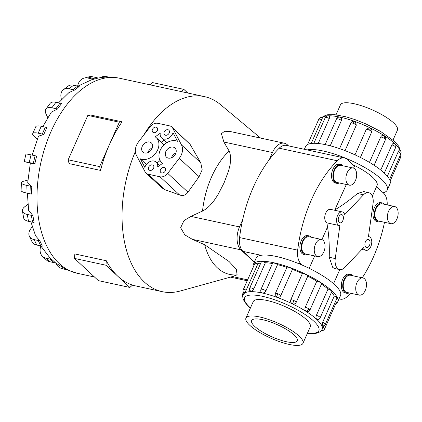 <?xml version="1.0" encoding="UTF-8"?>
<svg xmlns="http://www.w3.org/2000/svg" width="422" height="422" viewBox="0 0 422 422"><rect width="100%" height="100%" fill="white"/><g stroke="black" fill="none" stroke-linecap="round" stroke-linejoin="round"><path stroke-width="0.63" d="M372.331 196.177L377.057 185.511A34.989 9.331 -156.1 0 0 372.663 177.314A34.989 9.331 -156.1 0 0 352.929 164.701M363.564 247.635A6.984 4.125 102.2 0 0 364.756 249.65A6.984 4.125 102.2 0 0 366.006 250.325A6.984 4.125 102.2 0 0 371.212 245.498A6.984 4.125 102.2 0 0 370.21 237.343A6.984 4.125 102.2 0 0 368.96 236.668A6.984 4.125 102.2 0 0 368.448 236.615L373.059 203.668A11.225 6.631 102.2 0 0 370.716 193.751A11.225 6.631 102.2 0 0 368.707 192.675A11.225 6.631 102.2 0 0 363.516 194.806L344.748 214.608A6.984 4.125 102.2 0 0 343.555 212.588A6.984 4.125 102.2 0 0 342.305 211.918A6.984 4.125 102.2 0 0 337.104 216.739A6.984 4.125 102.2 0 0 338.101 224.9A6.984 4.125 102.2 0 0 339.351 225.57A6.984 4.125 102.2 0 0 339.868 225.628L335.258 258.575A11.225 6.631 102.2 0 0 337.6 268.487A11.225 6.631 102.2 0 0 339.604 269.568A11.225 6.631 102.2 0 0 344.8 267.437L363.564 247.635M339.188 222.452A4.209 2.485 -77.8 0 1 338.581 217.536A4.209 2.485 -77.8 0 1 341.72 214.629A4.209 2.485 -77.8 0 1 342.474 215.035A4.209 2.485 -77.8 0 1 343.075 219.952A4.209 2.485 -77.8 0 1 339.937 222.858A4.209 2.485 -77.8 0 1 339.188 222.452M365.842 247.208A4.209 2.485 -77.8 0 1 365.236 242.286A4.209 2.485 -77.8 0 1 368.374 239.379A4.209 2.485 -77.8 0 1 369.129 239.786A4.209 2.485 -77.8 0 1 369.73 244.702A4.209 2.485 -77.8 0 1 366.591 247.608A4.209 2.485 -77.8 0 1 365.842 247.208M339.604 269.568L334.583 268.482L332.726 267.432L329.223 257.267C329.566 246.163 328.996 236.062 327.519 226.962L321.928 239.58M342.305 211.918L330.505 209.365A6.984 4.125 102.2 0 0 325.299 214.186A6.984 4.125 102.2 0 0 326.301 222.347A6.984 4.125 102.2 0 0 327.551 223.016L339.351 225.57M321.495 239.453L309.036 236.753A8.778 5.185 102.2 0 0 302.495 242.814A8.778 5.185 102.2 0 0 303.75 253.068A8.778 5.185 102.2 0 0 305.322 253.912L317.782 256.608A8.778 5.185 102.2 0 0 324.323 250.552A8.778 5.185 102.2 0 0 323.067 240.297A8.778 5.185 102.2 0 0 321.495 239.453A8.778 5.185 102.2 0 0 314.954 245.514A8.778 5.185 102.2 0 0 316.215 255.764A8.778 5.185 102.2 0 0 317.782 256.608M305.138 254.772L303.75 254.471A9.653 5.702 -77.8 0 1 302.025 253.543A9.653 5.702 -77.8 0 1 300.643 242.265A9.653 5.702 -77.8 0 1 307.838 235.597L309.221 235.898A9.653 5.702 102.2 0 0 302.025 242.56A9.653 5.702 102.2 0 0 303.407 253.844A9.653 5.702 102.2 0 0 305.138 254.772A9.653 5.702 102.2 0 0 307.643 254.413M311.357 237.259A9.653 5.702 102.2 0 0 310.951 236.826A9.653 5.702 102.2 0 0 309.221 235.898M362.957 277.956L350.497 275.255A8.778 5.185 102.2 0 0 343.956 281.316A8.778 5.185 102.2 0 0 345.212 291.57A8.778 5.185 102.2 0 0 346.784 292.414L359.243 295.11A8.778 5.185 102.2 0 0 365.784 289.054A8.778 5.185 102.2 0 0 364.529 278.8A8.778 5.185 102.2 0 0 362.957 277.956A8.778 5.185 102.2 0 0 356.421 284.011A8.778 5.185 102.2 0 0 357.677 294.266A8.778 5.185 102.2 0 0 359.243 295.11M346.599 293.274L345.212 292.973A9.653 5.702 -77.8 0 1 343.487 292.045A9.653 5.702 -77.8 0 1 342.105 280.767A9.653 5.702 -77.8 0 1 349.3 274.1L350.682 274.4A9.653 5.702 102.2 0 0 343.487 281.063A9.653 5.702 102.2 0 0 344.869 292.346A9.653 5.702 102.2 0 0 346.599 293.274A9.653 5.702 102.2 0 0 349.105 292.915M352.818 275.761A9.653 5.702 102.2 0 0 352.412 275.329A9.653 5.702 102.2 0 0 350.682 274.4M353.156 168.014L340.696 165.318A8.778 5.185 102.2 0 0 334.155 171.374A8.778 5.185 102.2 0 0 335.411 181.629A8.778 5.185 102.2 0 0 336.978 182.473L349.442 185.168A8.778 5.185 102.2 0 0 355.983 179.113A8.778 5.185 102.2 0 0 354.723 168.858A8.778 5.185 102.2 0 0 353.156 168.014A8.778 5.185 102.2 0 0 346.615 174.075A8.778 5.185 102.2 0 0 347.87 184.324A8.778 5.185 102.2 0 0 349.442 185.168M336.793 183.333L335.411 183.032A9.653 5.702 -77.8 0 1 333.681 182.104A9.653 5.702 -77.8 0 1 332.299 170.826A9.653 5.702 -77.8 0 1 339.494 164.158L340.881 164.459A9.653 5.702 102.2 0 0 333.686 171.121A9.653 5.702 102.2 0 0 335.068 182.404A9.653 5.702 102.2 0 0 336.793 183.333A9.653 5.702 102.2 0 0 339.304 182.974M343.017 165.82A9.653 5.702 102.2 0 0 342.606 165.387A9.653 5.702 102.2 0 0 340.881 164.459M394.617 206.516L382.158 203.815A8.778 5.185 102.2 0 0 375.617 209.876A8.778 5.185 102.2 0 0 376.872 220.131A8.778 5.185 102.2 0 0 378.444 220.975L390.904 223.671A8.778 5.185 102.2 0 0 397.445 217.615A8.778 5.185 102.2 0 0 396.189 207.36A8.778 5.185 102.2 0 0 394.617 206.516A8.778 5.185 102.2 0 0 388.076 212.577A8.778 5.185 102.2 0 0 389.332 222.827A8.778 5.185 102.2 0 0 390.904 223.671M378.254 221.835L376.872 221.534A9.653 5.702 -77.8 0 1 375.142 220.606A9.653 5.702 -77.8 0 1 373.76 209.328A9.653 5.702 -77.8 0 1 380.955 202.66L382.343 202.961A9.653 5.702 102.2 0 0 375.147 209.623A9.653 5.702 102.2 0 0 376.529 220.906A9.653 5.702 102.2 0 0 378.254 221.835A9.653 5.702 102.2 0 0 380.765 221.476M384.479 204.322A9.653 5.702 102.2 0 0 384.067 203.889A9.653 5.702 102.2 0 0 382.343 202.961M299.034 336.023A31.17 8.313 -156.1 0 0 268.408 319.422A31.17 8.313 -156.1 0 0 245.952 318.072A31.17 8.313 -156.1 0 0 249.866 325.378A31.17 8.313 -156.1 0 0 280.493 341.984A31.17 8.313 -156.1 0 0 302.949 343.329A31.17 8.313 -156.1 0 0 299.034 336.023M254.777 326.443A24.945 6.652 23.9 0 1 251.644 320.593A24.945 6.652 23.9 0 1 269.616 321.675A24.945 6.652 23.9 0 1 294.123 334.962A24.945 6.652 23.9 0 1 297.257 340.807A24.945 6.652 23.9 0 1 279.285 339.731A24.945 6.652 23.9 0 1 254.777 326.443M336.023 114.816L340.438 104.856A31.17 8.313 23.9 0 1 362.894 106.202A31.17 8.313 23.9 0 1 393.52 122.807A31.17 8.313 23.9 0 1 397.434 130.113L393.019 140.072M253.364 264.378L256.122 258.148A46.151 12.307 23.9 0 1 289.371 260.147A46.151 12.307 23.9 0 1 334.715 284.729A46.151 12.307 23.9 0 1 340.507 295.548L337.748 301.772A46.151 12.307 -156.1 0 0 331.956 290.953A46.151 12.307 -156.1 0 0 286.607 266.372A46.151 12.307 -156.1 0 0 253.364 264.378A46.151 12.307 -156.1 0 0 253.253 267.147M316.384 315.313A3.075 0.823 -156.1 0 1 319.786 317.07A3.075 0.823 -156.1 0 1 320.177 317.792A3.075 3.075 0 0 1 317.539 319.618L316.732 319.301C315.904 318.325 315.788 316.996 316.384 315.313L328.01 289.081A43.076 11.489 -156.1 0 0 321.432 284.122M306.319 311.473A3.075 1.472 -57.4 0 0 308.798 308.804A3.075 0.823 -156.1 0 1 309.927 310.086A3.075 3.075 0 0 1 308.324 311.668L306.319 311.473C305.011 310.444 304.637 309.089 305.196 307.406L316.817 281.173A43.076 11.489 -156.1 0 0 307.791 276.173L296.165 302.405C295.305 303.924 294.023 304.362 292.319 303.719C290.737 302.769 290.22 301.461 290.769 299.789L302.389 273.556A43.076 11.489 -156.1 0 0 292.425 269.363L280.799 295.595C279.923 297.13 278.615 297.668 276.864 297.215L275.091 294.308L275.297 293.622A3.075 0.823 -156.1 0 1 275.318 293.559L286.939 267.332A3.075 0.823 23.9 0 1 289.334 267.527A3.075 0.823 23.9 0 1 292.425 269.363M286.913 267.39A43.076 11.489 -156.1 0 0 277.534 264.647L265.913 290.874C265.042 292.43 263.845 293.126 262.305 292.958L261.091 292.071A3.075 3.075 0 0 1 260.991 289.371L272.612 263.138A3.075 0.823 23.9 0 1 273.968 263.027A3.075 0.823 23.9 0 1 277.534 264.647M272.433 263.55A43.076 11.489 -156.1 0 0 265.391 262.732L253.764 288.959C252.931 290.547 251.966 291.423 250.863 291.586L250.299 291.37A3.075 3.075 0 0 1 249.729 288.02L261.355 261.793A3.075 0.823 23.9 0 1 261.888 261.582A3.075 0.823 23.9 0 1 265.391 262.732M260.838 262.953A43.076 11.489 -156.1 0 0 257.837 263.914L246.211 290.146L244.138 293.374A3.075 3.075 0 0 1 243.246 289.724L254.872 263.497A3.075 0.823 23.9 0 1 254.935 263.412A3.075 0.823 23.9 0 1 257.837 263.914M325.336 324.391A3.075 3.075 0 0 1 322.165 326.201L322.635 322.303L334.261 296.07A3.075 0.823 23.9 0 1 336.946 297.921A3.075 0.823 23.9 0 1 336.956 298.159L325.336 324.391A3.075 0.823 -156.1 0 0 325.32 324.149A3.075 0.823 -156.1 0 0 322.635 322.303M316.817 281.173A3.075 0.823 23.9 0 1 320.419 282.576A3.075 0.823 23.9 0 1 321.553 283.853L309.927 310.086M302.389 273.556A3.075 0.823 23.9 0 1 305.644 274.39A3.075 0.823 23.9 0 1 307.791 276.173M328.01 289.081A3.075 0.823 23.9 0 1 331.412 290.837A3.075 0.823 23.9 0 1 331.797 291.56L320.177 317.792M253.163 301.804A31.181 8.319 23.9 0 1 253.247 301.582A31.181 8.319 23.9 0 1 275.708 302.933A31.181 8.319 23.9 0 1 306.351 319.538A31.181 8.319 23.9 0 1 310.265 326.85A31.181 8.319 23.9 0 1 310.159 327.061M383.123 192.733A46.151 12.307 -156.1 0 0 387.264 190.037A46.151 12.307 -156.1 0 0 381.472 179.218A46.151 12.307 -156.1 0 0 343.508 157.343A46.151 12.307 -156.1 0 0 307.158 149.91M304.357 149.304L305.639 146.413A46.151 12.307 23.9 0 1 338.882 148.407A46.151 12.307 23.9 0 1 384.231 172.988A46.151 12.307 23.9 0 1 390.023 183.807L387.264 190.037M387.354 176.248L398.157 151.873C398.927 150.343 399.486 149.821 399.84 150.301M369.461 162.38L380.718 136.976C381.578 135.457 382.733 135.051 384.184 135.763A3.075 1.472 122.6 0 1 384.294 135.821A3.075 1.472 122.6 0 1 384.321 138.379A3.075 0.823 23.9 0 1 385.45 139.661L374.103 165.266M385.45 139.661A3.075 3.075 0 0 0 383.83 135.578L384.184 135.763M380.765 170.029L391.906 144.883C392.729 143.364 393.626 142.931 394.596 143.591M354.997 154.842L366.291 129.359L369.287 127.734L370.184 128.003A3.075 0.375 115.8 0 1 370.199 128.008A3.075 0.375 115.8 0 1 369.545 130.192A3.075 0.823 23.9 0 1 371.687 131.975L360.404 157.443M135.367 151.582A99.787 58.932 -77.8 0 0 144.414 282.075A99.787 58.932 -77.8 0 0 162.27 291.681A99.787 58.932 -77.8 0 0 180.241 291.006L231.435 276.858L237.106 274.849L236.357 269.357L229.12 261.566L204.665 244.723L192.374 239.343L184.868 234.906L180.637 227.743L183.955 220.648L190.908 216.396L203.668 210.525L206.933 208.252L209.908 205.519L214.181 200.429L217.984 194.7L224.093 182.826L228.655 170.615L230.159 164.385L230.692 156.794L229.647 151.904L223.871 142.019L221.418 133.711L224.594 131.263L230.507 131.569L284.37 143.227A17.355 10.249 -77.8 0 1 287.477 144.899L288.532 145.88M117.902 276.336A99.787 58.932 102.2 0 0 132.508 285.072L129.865 287.451L105.938 265.227L106.328 260.759A99.787 58.932 102.2 0 0 117.902 276.336M40.776 245.92L49.722 257.599L55.488 262.816A12.475 9.5 -47.1 0 1 53.979 262.626L50.25 259.161L46.183 258.28A12.475 9.5 132.9 0 1 42.569 256.428A12.475 9.5 132.9 0 1 40.855 246.052M171.474 157.759A6.235 4.747 132.9 0 1 175.932 152.959M168.309 158.108A6.235 4.747 132.9 0 1 166.5 157.179A6.235 4.747 132.9 0 1 166.447 150.411A6.235 4.747 132.9 0 1 173.178 147.114A6.235 4.747 132.9 0 1 174.988 148.038A6.235 4.747 132.9 0 1 175.04 154.805A6.235 4.747 132.9 0 1 168.309 158.108M147.864 152.648A6.235 4.747 132.9 0 1 152.326 147.848M144.699 152.996A6.235 4.747 132.9 0 1 142.889 152.068A6.235 4.747 132.9 0 1 142.836 145.3A6.235 4.747 132.9 0 1 149.567 142.003A6.235 4.747 132.9 0 1 151.377 142.931A6.235 4.747 132.9 0 1 151.429 149.699A6.235 4.747 132.9 0 1 144.699 152.996M165.514 135.219A3.118 2.374 132.9 0 1 164.606 134.755A3.118 2.374 132.9 0 1 164.58 131.369A3.118 2.374 132.9 0 1 167.945 129.723A3.118 2.374 132.9 0 1 168.853 130.187A3.118 2.374 132.9 0 1 168.879 133.568A3.118 2.374 132.9 0 1 165.514 135.219M153.708 132.661A3.118 2.374 132.9 0 1 152.801 132.197A3.118 2.374 132.9 0 1 152.775 128.815A3.118 2.374 132.9 0 1 156.145 127.164A3.118 2.374 132.9 0 1 157.047 127.629A3.118 2.374 132.9 0 1 157.074 131.015A3.118 2.374 132.9 0 1 153.708 132.661M161.732 172.941A3.118 2.374 132.9 0 1 160.829 172.482A3.118 2.374 132.9 0 1 160.803 169.095A3.118 2.374 132.9 0 1 164.169 167.45A3.118 2.374 132.9 0 1 165.071 167.909A3.118 2.374 132.9 0 1 165.097 171.295A3.118 2.374 132.9 0 1 161.732 172.941M149.926 170.388A3.118 2.374 132.9 0 1 149.024 169.924A3.118 2.374 132.9 0 1 148.998 166.542A3.118 2.374 132.9 0 1 152.363 164.891A3.118 2.374 132.9 0 1 153.265 165.355A3.118 2.374 132.9 0 1 153.292 168.737A3.118 2.374 132.9 0 1 149.926 170.388M254.308 262.247L240.962 249.861A17.355 10.249 -77.8 0 1 239.501 226.915L242.624 219.862A107.019 63.205 102.2 0 0 239.58 237.575A16.215 9.579 102.2 0 0 243.03 251.391L254.429 261.972M302.495 265.238L301.123 263.966A16.215 9.579 -77.8 0 1 297.674 250.151A107.019 63.205 -77.8 0 1 337.278 160.771A16.215 9.579 -77.8 0 1 344.489 157.992L286.396 145.416A16.215 9.579 102.2 0 0 279.185 148.196A107.019 63.205 102.2 0 0 269.331 159.59L272.459 152.537A17.355 10.249 -77.8 0 1 284.37 143.227M30.041 163.119L30.11 164.195M160.223 133.236A7.485 5.702 -47.1 0 0 161.637 137.952A7.485 5.702 -47.1 0 0 167.998 138.479A7.485 5.702 -47.1 0 0 173.025 132.677L177.53 141.28A13.409 10.212 -47.1 0 0 162.095 147.051A13.409 10.212 -47.1 0 0 161.621 162.438A13.409 10.212 -47.1 0 0 162.697 163.272L157.654 166.869A7.485 5.702 -47.1 0 0 156.235 162.153A7.485 5.702 -47.1 0 0 149.879 161.626A7.485 5.702 -47.1 0 0 144.852 167.434L140.347 158.83A13.409 10.212 -47.1 0 0 155.781 153.054A13.409 10.212 -47.1 0 0 156.256 137.672A13.409 10.212 -47.1 0 0 155.18 136.839L160.223 133.236M146.355 164.49L140.347 158.83M157.005 162.866A13.409 10.212 -47.1 0 0 160.065 160.439M163.731 145.173A13.409 10.212 -47.1 0 0 162.18 143.174L156.256 137.672M161.204 142.267L164.074 140.215M138.59 141.808L150.158 126.737A7.485 5.702 132.9 0 1 157.849 123.319L169.655 125.877A7.485 5.702 132.9 0 1 171.823 126.985A7.485 5.702 132.9 0 1 172.735 128.183L181.502 144.931A13.409 10.212 132.9 0 1 179.287 158.303L167.719 173.373A7.485 5.702 132.9 0 1 160.028 176.792L148.222 174.233A7.485 5.702 132.9 0 1 146.054 173.125A7.485 5.702 132.9 0 1 145.142 171.923L136.375 155.18A13.409 10.212 132.9 0 1 138.59 141.808M160.028 176.792L179.677 195.033L164.817 189.647L161.921 187.859L146.054 173.125M188.054 192.015C185.785 195.28 182.837 196.225 179.213 194.848M171.823 126.985L190.021 144.234L200.767 162.823L202.18 169.771L199.084 176.686L187.964 192.174L167.719 173.373M181.37 91.621L183.86 89.374L152.379 82.559L149.889 84.806M183.86 89.374L187.769 93.004M122.09 121.831A99.787 58.932 102.2 0 0 109.477 144.408L119.32 122.206L122.09 121.831L90.609 115.016L87.839 115.391L68.158 159.801L69.081 163.599L100.557 170.414L99.639 166.611L109.477 144.408A99.787 58.932 102.2 0 0 100.557 170.414M68.158 159.801L99.639 166.611M87.839 115.391L119.32 122.206M106.328 260.759L74.847 253.944L74.457 258.412L98.389 280.635L129.865 287.451M74.457 258.412L105.938 265.227M99.951 77.754A12.475 10.065 104.4 0 1 106.413 76.604L108.48 77.052M98.036 78.102L91.5 79.816L77.896 86.141M61.412 99.666L61.037 97.561A12.475 8.276 52.7 0 1 63.316 89.77A12.475 8.276 52.7 0 1 68.95 88.778L73.011 89.659L77.69 86.093A12.475 8.276 -127.3 0 1 79.162 86.531L74.483 90.092L68.934 92.587L58.542 102.836M61.512 103.564L61.512 103.564A12.475 6.098 -143.6 0 0 60.014 103.153L55.947 102.272A12.475 6.098 -143.6 0 0 50.044 103.49L45.972 109.008A12.475 6.098 36.4 0 1 51.88 107.784L55.941 108.665A12.475 6.098 36.4 0 1 57.439 109.076L51.368 112.131L42.822 126.611M61.512 103.559L57.439 109.076M37.226 139.297L34.282 136.564A12.475 3.329 23.9 0 1 32.721 133.642A12.475 3.329 23.9 0 1 38.202 133.194L42.263 134.075L45.333 127.154A12.475 3.329 -156.1 0 1 46.847 127.528L43.782 134.449L38.465 136.174L32.119 155.312M35.079 155.744L36.608 156.077L34.847 163.731L33.317 163.398L35.079 155.744L31.017 154.863L26 153.898L24.233 161.552L33.317 163.398M35.253 163.815C29.82 162.713 28.928 162.665 32.584 163.678M30.352 162.966L27.667 182.995L31.798 186.418L31.508 194.057A12.475 2.891 2.2 0 1 29.973 193.767L30.263 186.128L26.201 185.247A12.475 2.891 -177.8 0 1 21.39 182.768A12.475 2.891 -177.8 0 1 24.017 181.107L27.884 180.094M27.372 193.202L28.643 210.399L32.884 215.584L34.098 222.457A12.475 5.729 -10 0 1 32.568 222.204L31.349 215.331L27.288 214.455A12.475 5.729 170 0 1 22.424 210.968A12.475 5.729 170 0 1 24.872 206.664L27.926 204.332M30.901 221.845L35.617 235.872L39.763 240.714A12.475 8.007 154.4 0 1 38.238 240.498L34.171 239.617A12.475 8.007 154.4 0 1 29.382 236.246A12.475 8.007 154.4 0 1 30.795 228.735L32.272 226.735M39.758 240.714L42.358 246.147A12.475 8.007 -25.6 0 1 40.839 245.931L38.238 240.498M98.073 78.096A12.475 9.643 -104.7 0 0 96.627 77.648L92.56 76.767A12.475 9.643 -104.7 0 0 88.931 76.83L84.11 78.096A12.475 9.643 75.3 0 1 87.739 78.033L91.806 78.914A12.475 9.643 75.3 0 1 93.251 79.362M77.648 86.088A12.475 9.643 75.3 0 1 84.11 78.096M77.69 86.093L73.623 85.218A12.475 8.276 -127.3 0 0 67.989 86.204L63.316 89.77M73.011 89.659A12.475 8.276 52.7 0 1 74.483 90.092M47.786 117.659L46.167 114.283A12.475 6.098 36.4 0 1 45.972 109.008M45.333 127.154L41.266 126.273A12.475 3.329 -156.1 0 0 35.786 126.721L32.721 133.642M42.263 134.075A12.475 3.329 23.9 0 1 43.782 134.449M30.305 163.187L24.233 161.552M31.798 186.418A12.475 2.891 -177.8 0 1 30.263 186.128M21.39 182.768L21.1 190.406A12.475 2.891 2.2 0 0 25.911 192.886L29.973 193.767M32.884 215.584A12.475 5.729 170 0 1 31.349 215.331M22.424 210.968L23.643 217.836A12.475 5.729 -10 0 0 28.501 221.323L32.568 222.204M29.382 236.246L31.982 241.685A12.475 8.007 -25.6 0 0 36.772 245.05L40.839 245.931M51.753 259.356A12.475 9.5 132.9 0 1 50.25 259.161M42.569 256.428L46.299 259.894A12.475 9.5 -47.1 0 0 49.917 261.745L53.979 262.626M66.027 269.452L62.145 268.614A12.475 10.065 104.4 0 1 61.839 268.54A12.475 10.065 104.4 0 1 55.804 263.106M61.839 268.54L66.338 269.695A12.475 10.065 -75.6 0 0 66.639 269.769L66.76 269.795M143.786 135.035A99.787 58.932 -77.8 0 1 204.491 96.622A99.787 58.932 -77.8 0 1 220.579 104.672L260.564 138.073M269.331 159.59A107.019 63.205 102.2 0 0 242.624 219.862M322.139 117.606C322.508 117.427 322.376 118.134 321.733 119.716L311.209 143.464M341.435 120.449A3.075 0.823 23.9 0 0 337.864 118.83A3.075 0.823 23.9 0 0 336.513 118.941A3.075 3.075 0 0 1 340.517 117.353L340.169 117.242C341.567 117.733 341.989 118.798 341.435 120.449L330.204 145.79M369.287 127.734A3.075 3.075 0 0 1 371.903 131.237L371.687 131.975M355.245 121.747A3.075 3.075 0 0 0 354.691 121.483A3.075 0.781 109.7 0 1 354.728 121.504L355.245 121.747L356.321 125.165L345.038 150.633M328.727 115.876A3.075 2.574 88.8 0 0 328.005 115.765A3.075 3.075 0 0 1 329.012 115.913L328.727 115.876C329.688 116.029 329.877 116.915 329.287 118.535L318.225 143.501M335.437 301.598A3.075 0.823 23.9 0 1 336.239 302.658L324.618 328.886A3.075 0.823 -156.1 0 0 323.052 327.345M334.261 296.07A43.076 11.489 -156.1 0 0 331.449 292.346M335.77 303.713A46.151 12.307 -156.1 0 0 337.748 301.772M350.45 293.206A107.019 63.205 -77.8 0 1 347.433 296.355A16.215 9.579 -77.8 0 1 340.222 299.14A16.215 9.579 -77.8 0 1 339.082 298.765M384.511 222.288A107.019 63.205 -77.8 0 1 362.276 277.808M376.561 186.64L383.587 193.165A16.215 9.579 -77.8 0 1 387.206 204.913M344.489 157.992A16.215 9.579 -77.8 0 1 347.39 159.553L354.475 166.131L353.589 168.141M346.335 184.498L334.646 210.262M314.68 255.938L309.189 268.334M328.058 223.127L327.519 226.962M335.163 209.713C342.685 205.171 350.128 199.764 357.481 193.498L363.685 191.583L368.707 192.675M250.367 308.113L249.027 306.915C243.626 301.566 241.732 297.452 243.352 294.567A43.076 11.489 23.9 0 1 274.379 296.429A43.076 11.489 23.9 0 1 316.7 319.37A43.076 11.489 23.9 0 1 322.113 329.471L323.642 326.011M307.448 333.18A40.581 10.824 -156.1 0 0 313.762 321.142A40.581 10.824 -156.1 0 0 262.484 296.323A40.581 10.824 -156.1 0 0 249.75 307.29A40.581 10.824 -156.1 0 0 250.452 307.923M321.975 326.011A3.075 2.859 -21.8 0 0 325.32 324.149M276.864 297.215A3.075 0.781 -70.3 0 1 277.708 293.754A3.075 0.823 -156.1 0 0 275.318 293.559A3.075 3.075 0 0 0 275.091 294.308M280.799 295.595A3.075 0.823 -156.1 0 0 277.708 293.754M250.863 291.586A3.075 2.574 -91.2 0 1 250.262 287.815A3.075 0.823 -156.1 0 0 249.729 288.02M253.764 288.959A3.075 0.823 -156.1 0 0 250.262 287.815M242.893 297.304A3.075 2.859 158.2 0 1 242.486 296.613A3.075 3.075 0 0 0 242.898 297.331M243.578 294.055A3.075 0.823 -156.1 0 0 242.529 294.224A3.075 3.075 0 0 0 242.486 296.613M244.275 293.316A3.075 2.943 -130.7 0 1 243.309 289.64A3.075 0.823 -156.1 0 0 243.246 289.724M246.211 290.146A3.075 0.823 -156.1 0 0 243.309 289.64M265.913 290.874A3.075 0.823 -156.1 0 0 262.342 289.26A3.075 0.823 -156.1 0 0 260.991 289.371M292.319 303.719A3.075 0.375 -64.2 0 0 294.018 300.617A3.075 0.823 -156.1 0 0 290.769 299.789M296.165 302.405A3.075 0.823 -156.1 0 0 294.018 300.617M321.422 330.616A3.075 2.943 49.3 0 0 323.811 329.972A3.075 3.075 0 0 0 324.618 328.886A3.075 0.823 -156.1 0 1 324.555 328.97M399.877 150.248A43.076 11.489 -156.1 0 0 394.628 143.522A43.076 11.489 -156.1 0 0 328.59 115.807M327.203 115.886A43.076 11.489 -156.1 0 0 322.181 117.527M325.789 117.385A3.075 0.823 23.9 0 0 325.251 117.596A3.075 3.075 0 0 1 328.005 115.765A3.075 2.574 88.8 0 0 325.789 117.385A3.075 0.823 23.9 0 1 329.287 118.535M350.819 123.192A3.075 0.823 23.9 0 1 350.84 123.134A3.075 3.075 0 0 1 354.691 121.483A3.075 0.781 109.7 0 0 353.23 123.329A3.075 0.823 23.9 0 1 356.321 125.165M339.541 148.628L350.84 123.134A3.075 0.823 23.9 0 1 353.23 123.329M380.718 136.976A3.075 0.823 23.9 0 1 384.321 138.379M400.858 153.967A3.075 3.075 0 0 0 400.9 151.572A3.075 2.859 158.2 0 1 400.842 153.724A3.075 0.823 23.9 0 1 400.858 153.967L389.543 179.498M398.157 151.873A3.075 0.823 23.9 0 1 400.842 153.724M399.333 157.401A3.075 0.823 23.9 0 1 400.14 158.461A3.075 3.075 0 0 0 400.051 155.781M391.906 144.883A3.075 0.823 23.9 0 1 395.314 146.64A3.075 0.823 23.9 0 1 395.699 147.362L384.31 173.062M366.291 129.359A3.075 0.823 23.9 0 1 369.545 130.192M322.271 117.548A3.075 3.075 0 0 0 319.575 118.213A3.075 2.943 49.3 0 0 318.832 119.215A3.075 0.823 23.9 0 1 321.733 119.716M237.106 274.849A68.659 40.549 -77.8 0 1 217.33 267.801A68.659 40.549 -77.8 0 1 204.665 244.723M94.481 277.006L77.21 273.266A99.787 58.932 -77.8 0 1 59.36 263.666A99.787 58.932 -77.8 0 1 45.08 147.099A99.787 58.932 -77.8 0 1 119.437 78.212C112.315 76.704 105.178 76.667 98.02 78.107M164.817 189.647L148.222 174.233M190.021 144.234L172.735 128.183M200.767 162.823L181.502 144.931M199.084 176.686L179.287 158.303M91.806 78.914L96.627 77.648M87.739 78.033L92.56 76.767M68.95 88.778L73.623 85.218M55.941 108.665L60.014 103.153M51.88 107.784L55.947 102.272M38.202 133.194L41.266 126.273M29.25 162.517L31.017 154.863M25.911 192.886L26.201 185.247M28.501 221.323L27.288 214.455M36.772 245.05L34.171 239.617M49.917 261.745L46.183 258.28M66.639 269.769L62.145 268.614M272.459 152.537L223.871 142.019M239.501 226.915L190.908 216.396M247.624 279.844L232.459 276.563M240.962 249.861L192.374 239.343M202.518 211.137A68.659 40.549 -77.8 0 1 229.193 150.944M308.798 308.804A3.075 0.823 -156.1 0 0 305.196 307.406M243.03 251.391L261.07 255.294M297.668 263.217L301.123 263.966M239.58 237.575L297.674 250.151M279.185 148.196L337.278 160.771M357.481 193.498L363.516 194.806M335.258 258.575L329.223 257.267M366.006 250.325L361.865 249.428M333.554 283.684L339.794 269.605M253.353 301.371L245.952 318.072M307.364 333.369L315.598 333.475L320.113 331.85L322.113 329.471M243.352 294.567L243.948 293.211M242.529 294.224L243.336 292.404M321.369 330.684A3.075 3.075 0 0 0 323.811 329.972M322.018 117.501L323.278 116.335L327.762 114.715L334.509 114.652L345.993 116.82L355.145 119.653L365.848 123.899L380.507 131.363L394.359 141.27L398.658 146.139L400.489 150.854M325.251 117.596L313.868 143.29M400.9 151.572A3.075 3.075 0 0 0 399.718 150.137M400.14 158.461L390.134 181.038M395.699 147.362A3.075 3.075 0 0 0 394.338 143.406M336.513 118.941L325.146 144.593M319.575 118.213A3.075 3.075 0 0 0 318.768 119.299L307.617 144.472M162.27 291.681L132.36 285.203M77.21 273.266L65.732 269.31L55.435 262.816M166.795 142.742L161.637 137.952M162.597 163.346L161.621 162.438M159.722 165.392L156.235 162.153M247.223 280.757L230.465 277.127M204.491 96.622L119.437 78.212M310.349 326.628L302.949 343.329M339.03 298.882L340.222 299.14M368.96 236.668L368.453 236.557"/></g></svg>
